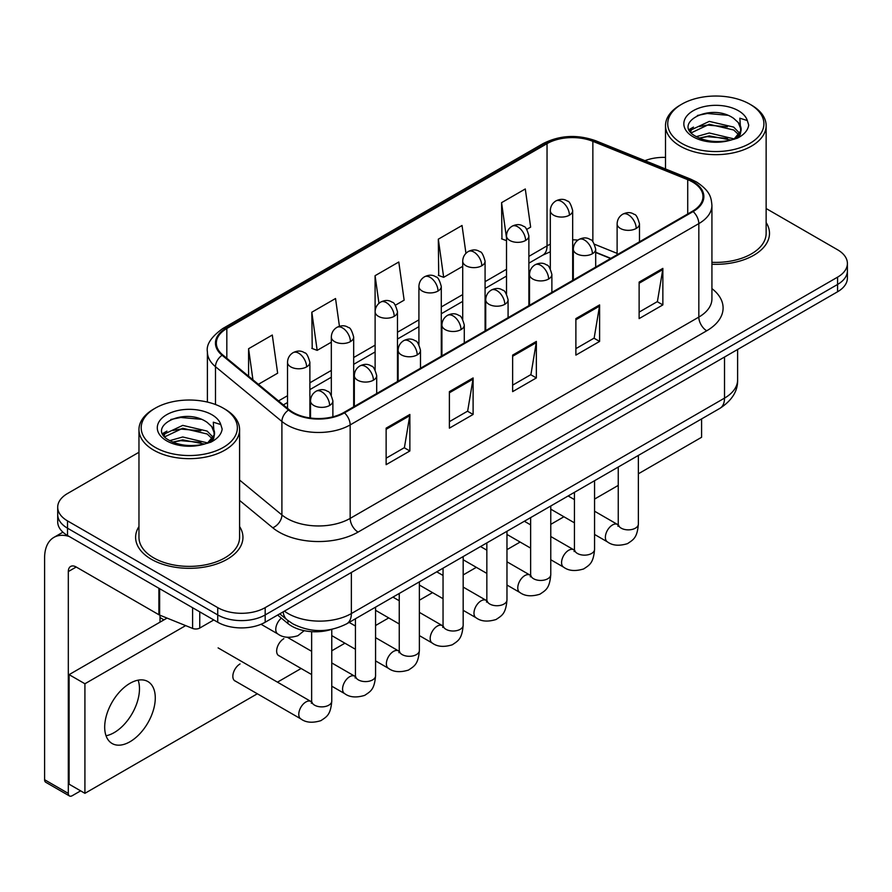 <?xml version="1.0" encoding="UTF-8"?>
<svg xmlns="http://www.w3.org/2000/svg" width="892" height="892" viewBox="0 0 892 892"><rect width="100%" height="100%" fill="white"/><g stroke="black" fill="none" stroke-linecap="round" stroke-linejoin="round"><path stroke-width="1.34" d="M610.574 258.502L595.689 252.481M331.356 629.451A33.539 19.368 180 0 1 287.915 623.519L277.635 615.045M138.962 526.559A53.665 30.986 0 0 0 135.617 537.341A53.665 30.986 0 0 0 151.328 559.251A53.665 30.986 0 0 0 209.821 565.963A53.665 30.986 0 0 0 242.947 537.341A53.665 30.986 0 0 0 239.591 526.559A53.665 30.986 0 0 1 242.947 537.341A53.665 30.986 0 0 1 209.821 565.963A53.665 30.986 0 0 1 151.328 559.251A53.665 30.986 0 0 1 135.617 537.341A53.665 30.986 0 0 1 138.962 526.559M692.504 181.99A35.78 20.661 180 0 1 702.974 196.597A35.78 20.661 180 0 1 692.504 211.203L343.844 412.494A35.78 20.661 180 0 1 289.231 409.74L222.81 354.971A35.78 20.661 180 0 1 216.343 343.119A35.78 20.661 180 0 1 226.824 328.512L547.041 143.634A35.78 20.661 180 0 1 592.857 141.326L687.721 179.671A35.78 20.661 180 0 1 692.504 181.99M693.129 181.622A36.672 21.174 0 0 0 688.234 179.247L593.37 140.903A36.672 21.174 0 0 0 546.406 143.278L226.189 328.144A36.672 21.174 0 0 0 222.086 355.261L288.506 410.03A36.672 21.174 0 0 0 344.479 412.862L693.129 211.56A36.672 21.174 0 0 0 693.129 181.622M138.962 452.266L67.524 493.521A33.539 19.368 0 0 0 57.701 507.213L57.701 521.82A33.539 19.368 0 0 0 67.524 535.512L217.737 622.237L217.737 614.934A33.539 19.368 0 0 0 265.18 614.934L837.577 284.459A33.539 19.368 0 0 0 847.4 270.767A33.539 19.368 0 0 1 837.577 284.459L265.18 614.934A33.539 19.368 0 0 1 217.737 614.934L67.524 528.209L217.737 614.934L217.737 607.63A33.539 19.368 0 0 0 265.18 607.63L837.577 277.156A33.539 19.368 0 0 0 847.4 263.463A33.539 19.368 0 0 0 837.577 249.771L766.139 208.527M57.701 514.517A33.539 19.368 0 0 0 67.524 528.209A33.539 19.368 0 0 1 57.701 514.517M386.136 428.149L386.136 464.665L409.863 450.973L409.863 414.457L386.136 428.149M386.136 458.187L404.41 447.639L409.762 415.672A8.942 5.162 -120 0 0 409.863 414.457M404.243 447.739L409.863 450.973M449.39 391.633L449.39 428.149L473.106 414.457L473.106 377.94L449.39 391.633M449.39 421.671L467.653 411.123L473.016 379.156A8.942 5.162 -120 0 0 473.106 377.94M467.497 411.223L473.106 414.457M639.129 282.084L639.129 318.6L662.856 304.908L662.856 268.392L639.129 282.084M639.129 312.122L657.404 301.574L662.756 269.607A8.942 5.162 -120 0 0 662.856 268.392M657.237 301.674L662.856 304.908M575.886 318.6L575.886 355.116L599.602 341.424L599.602 304.908L575.886 318.6M575.886 348.638L594.15 338.09L599.513 306.123A8.942 5.162 -120 0 0 599.602 304.908M593.994 338.191L599.602 341.424M512.632 355.116L512.632 391.633L536.36 377.94L536.36 341.424L512.632 355.116M512.632 385.154L530.907 374.607L536.259 342.639A8.942 5.162 -120 0 0 536.36 341.424M530.74 374.707L536.36 377.94M711.928 264.244A53.665 30.986 0 0 0 769.495 233.336A53.665 30.986 0 0 0 766.139 222.554A53.665 30.986 0 0 1 769.495 233.336A53.665 30.986 0 0 1 711.928 264.244M665.51 157.405A33.539 19.368 0 0 0 644.949 160.66M57.701 507.213A33.539 19.368 0 0 0 67.524 520.906L217.737 607.63M258.39 384.307L277.646 373.19L272.294 335.035L248.578 348.727L248.578 376.212M465.947 253.328L462.034 225.486L438.318 239.179L438.708 275.483M526.771 229.355L530.64 227.125L525.288 188.97L501.572 202.662L501.951 238.967M339.439 326.294L335.537 298.519L311.821 312.211L312.211 348.504M395.368 305.22L404.143 300.158L398.791 262.003L375.075 275.695L375.119 312.189M375.075 275.695L378.955 303.325M438.318 239.179L443.67 277.334L462.714 266.34M443.67 277.334L438.318 275.338M506.511 240.673L501.572 238.822M501.572 202.662L506.511 237.919M311.821 312.211L317.173 350.366L331.322 342.205M317.173 350.366L311.821 348.371M248.578 348.727L252.938 379.802M217.737 622.237A33.539 19.368 0 0 0 265.18 622.237L837.577 291.762A33.539 19.368 0 0 0 847.4 278.07L847.4 263.463M114.176 732.611A35.78 20.661 120 0 0 138.126 680.161A35.78 20.661 120 0 1 114.176 732.611A35.78 20.661 120 0 1 106.036 735.755A35.78 20.661 120 0 0 114.176 732.611M199.752 611.856L199.752 628.057L213.79 619.951M69.197 536.471A44.723 25.823 -120 0 0 53.866 537.408A44.723 25.823 -120 0 0 44.6 557.879L44.6 779.719L68.316 793.412L68.316 571.571A11.183 6.456 60 0 1 70.635 566.453A11.183 6.456 60 0 1 76.221 567.011L158.887 614.733L158.887 588.263M68.316 793.412A5.586 3.222 120 0 0 69.476 795.965L45.76 782.273A5.586 3.222 -60 0 1 44.6 779.719M69.476 795.965A5.586 3.222 120 0 0 72.274 795.686L80.648 790.847M160.025 622.148L160.025 615.257M199.752 628.057A5.586 3.222 180 0 1 192.594 628.414L159.635 615.09A5.586 3.222 180 0 1 158.887 614.733M711.928 262.304A50.309 29.046 0 0 0 766.139 233.336L766.139 125.616A50.309 29.046 0 0 0 751.399 105.078L749.815 104.163A48.079 27.752 0 0 0 681.822 104.163A48.079 27.752 0 0 0 681.822 143.422A48.079 27.752 0 0 0 749.815 143.422A48.079 27.752 0 0 0 749.815 104.163L751.399 105.078M681.822 104.163L680.25 105.078A50.309 29.046 0 0 0 665.51 125.616A50.309 29.046 0 0 0 680.25 146.154A50.309 29.046 0 0 0 735.075 152.454A50.309 29.046 0 0 0 766.139 125.616M740.728 131.001L741.096 129.262A25.277 14.595 0 0 0 738.241 122.527L733.715 118.402C710.422 101.922 671.598 123.431 695.559 136.208C705.349 141.516 716.912 142.865 730.247 140.267L737.349 138.204C744.173 134.703 747.964 130.321 748.711 125.081L747.306 120.554L739.836 118.201L740.717 131.001L734.551 138.45M696.306 136.643L709.285 132.986L733.96 138.873M727.437 138.394L707.289 136.666L699.295 138.115L709.285 135.885L731.15 140.077M690.642 131.96L691.412 129.775L709.285 121.39L733.692 127.099L739.568 133.209M691.345 132.796L709.285 124.289L733.692 129.998L738.598 134.592M738.241 122.527L741.085 129.619M741.096 130.187L740.237 134.424L738.286 137.714M689.193 129.518L693.474 127.121M697.388 115.492L707.289 113.474L727.694 115.28M689.739 130.611L691.534 129.541M699.261 126.53L707.289 125.07L727.437 126.798M155.286 408.157L153.703 409.071A50.309 29.046 0 0 0 138.962 429.61L138.962 537.341A50.309 29.046 0 0 0 153.703 557.879A50.309 29.046 0 0 0 208.538 564.168A50.309 29.046 0 0 0 239.591 537.341L239.591 429.61A50.309 29.046 0 0 0 224.862 409.071L223.279 408.157A48.079 27.752 0 0 0 155.286 408.157A48.079 27.752 0 0 0 155.286 447.416A48.079 27.752 0 0 0 223.279 447.416A48.079 27.752 0 0 0 223.279 408.157L224.862 409.071M138.962 429.61A50.309 29.046 0 0 0 153.703 450.148A50.309 29.046 0 0 0 208.538 456.448A50.309 29.046 0 0 0 239.591 429.61M214.18 435.006L214.559 433.267A25.277 14.595 0 0 0 211.694 426.521L207.178 422.395C183.875 405.916 145.05 427.424 169.023 440.202C178.801 445.509 190.364 446.859 203.699 444.272L210.802 442.198C217.626 438.697 221.417 434.326 222.164 429.074L220.77 424.547L213.3 422.195L214.18 434.995L208.003 442.443M169.77 440.648L182.737 436.98L207.423 442.867M200.89 442.387L180.753 440.659L172.747 442.109L182.737 439.879L204.614 444.071M164.106 435.954L164.864 433.768L182.737 425.384L207.156 431.092L213.021 437.203M164.797 436.79L182.737 428.283L207.156 433.991L212.051 438.585M211.694 426.521L214.537 433.612M214.548 433.969L213.69 438.429L211.75 441.707M162.656 433.523L166.938 431.126M170.84 419.485L180.753 417.478L201.146 419.273M163.191 434.605L164.998 433.534M172.714 430.524L180.753 429.063L200.89 430.791M240.037 663.96A10.057 5.809 120 0 0 239.959 664.005A10.057 5.809 120 0 0 233.381 672.869A10.057 5.809 120 0 0 234.93 680.931A10.057 5.809 120 0 0 235.6 681.232M283.834 638.672A10.057 5.809 120 0 0 283.756 638.717A10.057 5.809 120 0 0 277.189 647.581A10.057 5.809 120 0 0 278.728 655.642A10.057 5.809 120 0 0 279.397 655.943M129.987 741.743A35.78 20.661 120 0 0 153.357 710.21A35.78 20.661 120 0 0 147.871 681.544A35.78 20.661 120 0 0 129.987 683.317A35.78 20.661 120 0 0 106.616 714.838A35.78 20.661 120 0 0 112.091 743.504A35.78 20.661 120 0 0 129.987 741.743M638.371 473.786L701.591 437.281L701.591 418.917M185.648 625.615L84.918 683.763L84.918 793.322L257.331 693.775M277.457 682.157L301.128 668.487M331.768 650.803L344.925 643.199M375.565 625.515L388.734 617.911M419.374 600.227L432.531 592.634M463.171 574.939L476.328 567.345M506.968 549.65L520.125 542.057M550.765 524.362L563.922 516.769M594.563 499.074L618.245 485.404M167.049 618.089L69.108 674.642L69.108 784.191L84.918 793.322M84.918 683.763L69.108 674.642M287.915 620.553L287.915 623.519M711.928 288.607A55.906 32.279 180 0 1 706.732 330.787L358.071 532.089A11.183 6.456 60 0 1 350.166 518.397L698.826 317.095A44.723 25.823 0 0 0 711.928 298.842L711.928 205.361A44.723 25.823 180 0 1 698.826 223.613A11.183 6.456 -120 0 0 693.129 211.56M358.071 532.089A55.906 32.279 180 0 1 279.018 532.089A55.906 32.279 180 0 1 272.751 527.774L239.591 500.434M288.506 410.03A11.183 7.482 129.5 0 0 281.905 421.459L281.905 514.94A44.723 25.823 0 0 0 286.923 518.397A44.723 25.823 0 0 0 350.166 518.397L350.166 424.915A44.723 25.823 180 0 1 281.905 421.459L215.485 366.69A44.723 25.823 180 0 1 207.401 351.883L207.401 402.08M711.928 205.361C711.203 197.678 710.489 191.278 696.507 181.979L690.631 179.125A11.183 5.24 112 0 0 688.234 179.247M690.631 179.125L595.767 140.78C577.247 134.224 559.674 135.171 543.027 143.634A11.183 6.456 60 0 1 546.406 143.278M226.189 328.144A11.183 6.456 -120 0 0 222.81 328.512C211.203 336.853 206.074 344.647 207.401 351.883M222.086 355.261A11.183 7.482 129.5 0 0 215.485 366.69L215.485 404.511M595.767 140.78A11.183 5.24 112 0 0 593.37 140.903M344.479 412.862A11.183 6.456 60 0 1 350.166 424.915L698.826 223.613L698.826 317.095A11.183 6.456 60 0 0 706.732 330.787M265.18 607.63L265.18 622.237M837.577 277.156L837.577 291.762M67.524 520.906L67.524 535.512M239.591 480.052L281.905 514.94A11.183 7.482 -50.5 0 1 272.751 527.774M226.824 328.512L226.824 358.272M687.721 179.671L687.721 213.957M592.857 141.326L592.857 241.754M617.119 253.373L594.54 244.252M577.983 240.093A35.78 20.661 0 0 0 572.675 239.837M550.319 244.207A35.78 20.661 0 0 0 547.041 245.88L528.878 256.372M547.041 143.634L547.041 245.88A20.126 11.618 60 0 1 542.871 255.101L528.878 263.173M506.511 269.284L485.081 281.66M462.714 294.572L441.284 306.948M418.917 319.86L397.475 332.237M375.119 345.148L353.678 357.525M331.322 370.425L309.881 382.813M287.514 395.713L278.527 400.909M610.819 258.357L596.859 252.715A20.126 9.422 -68 0 1 595.689 252.012M512.632 356.276L536.259 342.639M575.886 319.76L599.513 306.123M639.129 283.243L662.756 269.607M449.39 392.792L473.016 379.156M386.136 429.308L409.762 415.672M284.403 611.143A44.723 25.823 0 0 0 288.105 613.562A44.723 25.823 0 0 0 351.359 613.562L724.516 398.122A44.723 25.823 0 0 0 737.617 379.858C737.94 390.964 732.031 400.452 719.889 408.358L346.72 623.798A22.367 12.912 60 0 0 351.359 613.562L351.359 572.486M724.516 357.034L724.516 398.122A22.367 12.912 60 0 1 719.889 408.358M283.177 611.845A22.367 14.952 129.5 0 0 287.191 619.962L279.742 613.83M636.208 228.452A11.183 6.456 0 0 0 639.486 223.892C637.713 217.425 635.94 214.258 634.179 214.381C630.934 212.095 627.121 212.04 622.716 214.203A11.183 6.456 60 0 1 628.303 214.76A11.183 6.456 -120 0 1 636.208 228.452A11.183 6.456 0 0 1 620.397 228.452A11.183 6.456 0 0 1 617.119 223.892C617.286 219.655 619.148 216.421 622.716 214.203M594.563 534.453L607.463 541.901A10.057 5.809 -60 0 1 605.913 533.84A10.057 5.809 -60 0 1 612.492 524.964A10.057 5.809 -60 0 1 612.938 524.73A10.057 5.809 -60 0 1 617.52 524.474L594.563 511.216M618.814 525.488L617.922 526.224L618.245 524.061A10.057 5.809 -0 0 0 621.189 528.164A10.057 5.809 -0 0 0 634.959 528.41A10.057 5.809 -0 0 0 638.371 524.061C637.222 538.244 633.13 539.76 627.511 543.641C619.104 546.194 612.414 545.614 607.463 541.901M569.408 215.173A11.183 6.456 0 0 0 572.675 210.612C570.902 204.145 569.141 200.968 567.368 201.09C564.134 198.816 560.31 198.76 555.906 200.923A11.183 6.456 60 0 1 561.492 201.48A11.183 6.456 -120 0 1 569.408 215.173A11.183 6.456 0 0 1 553.586 215.173A11.183 6.456 0 0 1 550.319 210.612C550.487 206.364 552.349 203.142 555.906 200.923M592.411 253.741A11.183 6.456 0 0 0 595.689 249.18C593.916 242.713 592.143 239.547 590.381 239.669C587.137 237.383 583.323 237.328 578.908 239.491A11.183 6.456 60 0 1 584.505 240.048A11.183 6.456 -120 0 1 592.411 253.741A11.183 6.456 0 0 1 576.6 253.741A11.183 6.456 0 0 1 573.322 249.18C573.489 244.943 575.351 241.71 578.908 239.491M550.765 559.741L563.655 567.189A10.057 5.809 -60 0 1 562.116 559.128A10.057 5.809 -60 0 1 568.695 550.252A10.057 5.809 -60 0 1 569.141 550.018A10.057 5.809 -60 0 1 573.723 549.762L550.765 536.505M575.017 550.777L574.113 551.512L574.437 549.338A10.057 5.809 -0 0 0 577.392 553.453A10.057 5.809 -0 0 0 591.162 553.698A10.057 5.809 -0 0 0 594.563 549.338C593.425 563.532 589.333 565.049 583.714 568.929C575.295 571.482 568.617 570.902 563.655 567.189M548.613 279.029A11.183 6.456 0 0 0 551.88 274.468C550.108 268.001 548.346 264.824 546.573 264.946C543.34 262.672 539.515 262.616 535.111 264.779A11.183 6.456 60 0 1 540.708 265.337A11.183 6.456 -120 0 1 548.613 279.029A11.183 6.456 0 0 1 532.803 279.029A11.183 6.456 0 0 1 529.525 274.468C529.692 270.231 531.554 266.998 535.111 264.779M506.968 585.029L519.858 592.478A10.057 5.809 -60 0 1 518.319 584.416A10.057 5.809 -60 0 1 524.886 575.541A10.057 5.809 -60 0 1 525.343 575.307A10.057 5.809 -60 0 1 529.926 575.05L506.968 561.793M531.219 576.065L530.316 576.801L530.64 574.626A10.057 5.809 -0 0 0 533.583 578.741A10.057 5.809 -0 0 0 547.353 578.986A10.057 5.809 -0 0 0 550.765 574.626C549.628 588.82 545.536 590.337 539.905 594.206C531.498 596.77 524.819 596.191 519.858 592.478M504.805 304.317A11.183 6.456 0 0 0 508.083 299.757C506.31 293.29 504.549 290.112 502.776 290.235C499.542 287.96 495.718 287.904 491.314 290.067A11.183 6.456 60 0 1 496.9 290.625A11.183 6.456 -120 0 1 504.805 304.317A11.183 6.456 0 0 1 488.994 304.317A11.183 6.456 0 0 1 485.727 299.757C485.895 295.508 487.757 292.286 491.314 290.067M463.171 610.318L476.06 617.766A10.057 5.809 -60 0 1 474.522 609.693A10.057 5.809 -60 0 1 481.089 600.829A10.057 5.809 -60 0 1 481.535 600.595A10.057 5.809 -60 0 1 486.129 600.338L463.171 587.081M487.422 601.342L486.519 602.089L486.842 599.915A10.057 5.809 -0 0 0 489.786 604.029A10.057 5.809 -0 0 0 503.556 604.274A10.057 5.809 -0 0 0 506.968 599.915C505.82 614.109 501.728 615.625 496.108 619.494C487.701 622.058 481.022 621.479 476.06 617.766M461.008 329.605A11.183 6.456 0 0 0 464.286 325.034C462.513 318.578 460.74 315.4 458.979 315.523C455.745 313.248 451.921 313.192 447.516 315.355A11.183 6.456 60 0 1 453.103 315.913A11.183 6.456 -120 0 1 461.008 329.605A11.183 6.456 0 0 1 445.197 329.605A11.183 6.456 0 0 1 441.919 325.034C442.097 320.797 443.96 317.574 447.516 315.355M419.374 635.606L432.263 643.054A10.057 5.809 -60 0 1 430.725 634.981A10.057 5.809 -60 0 1 437.292 626.117A10.057 5.809 -60 0 1 437.738 625.872A10.057 5.809 -60 0 1 442.32 625.615L419.374 612.369M443.614 626.63L442.722 627.377L443.045 625.203A10.057 5.809 -0 0 0 445.989 629.317A10.057 5.809 -0 0 0 459.759 629.562A10.057 5.809 -0 0 0 463.171 625.203C462.023 639.397 457.93 640.913 452.311 644.782C443.904 647.347 437.214 646.767 432.263 643.054M525.6 240.461A11.183 6.456 0 0 0 528.878 235.889C527.105 229.434 525.332 226.256 523.571 226.378C520.337 224.104 516.513 224.048 512.108 226.211A11.183 6.456 60 0 1 517.695 226.769A11.183 6.456 -120 0 1 525.6 240.461A11.183 6.456 0 0 1 509.789 240.461A11.183 6.456 0 0 1 506.511 235.889C506.689 231.652 508.552 228.43 512.108 226.211M481.803 265.749A11.183 6.456 0 0 0 485.081 261.178C483.308 254.722 481.535 251.544 479.773 251.667C476.54 249.392 472.715 249.336 468.311 251.499A11.183 6.456 60 0 1 473.897 252.057A11.183 6.456 -120 0 1 481.803 265.749A11.183 6.456 0 0 1 465.992 265.749A11.183 6.456 0 0 1 462.714 261.178C462.881 256.941 464.743 253.718 468.311 251.499M438.005 291.037A11.183 6.456 0 0 0 441.284 286.466C439.511 279.999 437.738 276.832 435.976 276.955C432.732 274.68 428.918 274.613 424.503 276.788A11.183 6.456 60 0 1 430.1 277.345A11.183 6.456 -120 0 1 438.005 291.037A11.183 6.456 0 0 1 422.195 291.037A11.183 6.456 0 0 1 418.917 286.466C419.084 282.229 420.946 279.006 424.503 276.788M68.316 571.571L76.221 567.011M159.635 588.687L159.635 615.09M192.594 628.414L192.594 607.72M747.306 120.554A31.989 18.464 0 0 0 738.442 110.731A31.989 18.464 0 0 0 693.207 110.731A31.989 18.464 0 0 0 693.207 136.844A31.989 18.464 0 0 0 730.247 140.267M734.239 139.263A25.277 14.595 0 0 0 741.062 130.087M220.77 424.547A31.989 18.464 0 0 0 211.895 414.724A31.989 18.464 0 0 0 166.659 414.724A31.989 18.464 0 0 0 166.659 440.838A31.989 18.464 0 0 0 203.699 444.272M207.702 443.257A25.277 14.595 0 0 0 214.515 434.092M417.211 354.893A11.183 6.456 0 0 0 420.489 350.322C418.716 343.866 416.943 340.688 415.181 340.811C411.937 338.536 408.123 338.481 403.719 340.644A11.183 6.456 60 0 1 409.305 341.201A11.183 6.456 -120 0 1 417.211 354.893A11.183 6.456 0 0 1 401.4 354.893A11.183 6.456 0 0 1 398.122 350.322C398.289 346.085 400.151 342.863 403.719 340.644M375.565 660.894L388.466 668.342A10.057 5.809 -60 0 1 386.916 660.27A10.057 5.809 -60 0 1 393.495 651.405A10.057 5.809 -60 0 1 393.941 651.16A10.057 5.809 -60 0 1 398.523 650.904L375.565 637.657M399.817 651.918L398.925 652.665L399.248 650.491A10.057 5.809 -0 0 0 402.192 654.605A10.057 5.809 -0 0 0 415.962 654.851A10.057 5.809 -0 0 0 419.374 650.491C418.225 664.685 414.133 666.201 408.514 670.07C400.107 672.635 393.417 672.055 388.466 668.342M373.413 380.182A11.183 6.456 0 0 0 376.692 375.61C374.919 369.154 373.146 365.976 371.384 366.099C368.14 363.825 364.326 363.769 359.911 365.932A11.183 6.456 60 0 1 365.508 366.489A11.183 6.456 -120 0 1 373.413 380.182A11.183 6.456 0 0 1 357.603 380.182A11.183 6.456 0 0 1 354.325 375.61C354.492 371.373 356.354 368.151 359.911 365.932M331.768 686.182L344.658 693.619A10.057 5.809 -60 0 1 343.119 685.558A10.057 5.809 -60 0 1 349.697 676.693A10.057 5.809 -60 0 1 350.143 676.448A10.057 5.809 -60 0 1 354.726 676.192L331.768 662.946M356.019 677.206L355.116 677.953L355.44 675.779A10.057 5.809 -0 0 0 358.394 679.894A10.057 5.809 -0 0 0 372.165 680.139A10.057 5.809 -0 0 0 375.565 675.779C374.428 689.973 370.336 691.49 364.716 695.359C356.298 697.923 349.619 697.343 344.658 693.619M329.616 405.47A11.183 6.456 0 0 0 332.883 400.898C331.11 394.431 329.349 391.265 327.576 391.387C324.342 389.113 320.518 389.046 316.114 391.22A11.183 6.456 60 0 1 321.711 391.778A11.183 6.456 -120 0 1 329.616 405.47A11.183 6.456 0 0 1 313.806 405.47A11.183 6.456 0 0 1 310.527 400.898C310.695 396.661 312.557 393.439 316.114 391.22M234.34 680.507L300.86 718.907A10.057 5.809 -60 0 1 299.322 710.846A10.057 5.809 -60 0 1 305.889 701.982A10.057 5.809 -60 0 1 306.346 701.736A10.057 5.809 -60 0 1 310.929 701.48L218.105 647.893M312.222 702.495L311.319 703.242L311.642 701.067A10.057 5.809 -0 0 0 314.586 705.171A10.057 5.809 -0 0 0 328.356 705.427A10.057 5.809 -0 0 0 331.768 701.067C330.631 715.261 326.539 716.778 320.908 720.647C312.501 723.2 305.822 722.632 300.86 718.907M394.208 316.325A11.183 6.456 0 0 0 397.475 311.754C395.702 305.287 393.941 302.12 392.179 302.243C388.934 299.957 385.11 299.902 380.706 302.076A11.183 6.456 60 0 1 386.303 302.622A11.183 6.456 -120 0 1 394.208 316.325A11.183 6.456 0 0 1 378.398 316.325A11.183 6.456 0 0 1 375.119 311.754C375.287 307.517 377.149 304.295 380.706 302.076M350.411 341.614A11.183 6.456 0 0 0 353.678 337.042C351.905 330.575 350.143 327.409 348.371 327.531C345.137 325.245 341.313 325.19 336.908 327.364A11.183 6.456 60 0 1 342.495 327.91A11.183 6.456 -120 0 1 350.411 341.614A11.183 6.456 0 0 1 334.589 341.614A11.183 6.456 0 0 1 331.322 337.042C331.49 332.805 333.352 329.583 336.908 327.364M306.603 366.891A11.183 6.456 0 0 0 309.881 362.33C308.108 355.863 306.335 352.697 304.573 352.819C301.34 350.534 297.515 350.478 293.111 352.652A11.183 6.456 60 0 1 298.697 353.199A11.183 6.456 -120 0 1 306.603 366.891A11.183 6.456 0 0 1 290.792 366.891A11.183 6.456 0 0 1 287.514 362.33C287.692 358.093 289.554 354.871 293.111 352.652M304.183 630.666L297.906 635.706C289.499 638.259 282.809 637.68 277.858 633.967A10.057 5.809 -60 0 1 275.773 629.362A10.057 5.809 -60 0 1 281.359 618.111M543.027 143.634L222.81 328.512M596.859 252.715L595.689 252.258M573.355 248.344L572.675 248.344M550.319 251.778L542.871 255.101M506.511 276.085L485.081 288.462M462.714 301.373L441.284 313.75M418.917 326.662L397.475 339.038M375.119 351.95L353.678 364.326M331.322 377.238L309.881 389.614M287.514 402.526L283.388 404.912M346.72 623.798C328.724 632.841 310.728 632.841 292.732 623.798L287.191 619.962M737.617 379.858L737.617 349.474M618.212 524.831L617.52 524.474M638.371 455.422L638.371 524.061M639.486 241.81L639.486 223.892M574.437 522.835L550.765 509.165M618.245 467.04L618.245 524.061M617.119 254.722L617.119 223.892M574.437 499.598L568.148 495.963M572.675 280.378L572.675 210.612M550.319 268.748L550.319 210.612M574.415 550.119L573.723 549.762M594.563 480.71L594.563 549.338M595.689 267.098L595.689 249.18M530.64 548.123L506.968 534.453M574.437 492.328L574.437 549.338M573.322 280.01L573.322 249.18M530.64 524.886L524.351 521.251M530.606 575.407L529.926 575.05M550.765 505.998L550.765 574.626M551.88 292.386L551.88 274.468M486.842 573.411L463.171 559.741M530.64 517.616L530.64 574.626M529.525 305.298L529.525 274.468M486.842 550.174L480.543 546.54M486.809 600.695L486.129 600.338M506.968 531.286L506.968 599.915M508.083 317.675L508.083 299.757M443.045 598.699L419.374 585.029M486.842 542.905L486.842 599.915M485.727 330.586L485.727 299.757M443.045 575.463L436.745 571.828M443.012 625.983L442.32 625.615M463.171 556.575L463.171 625.203M464.286 342.963L464.286 325.034M399.248 623.987L375.565 610.318M443.045 568.193L443.045 625.203M441.919 355.863L441.919 325.034M399.248 600.751L392.948 597.116M528.878 305.666L528.878 235.889M506.511 294.037L506.511 235.889M485.081 330.954L485.081 261.178M462.714 319.325L462.714 261.178M441.284 356.243L441.284 286.466M418.917 344.613L418.917 286.466M53.866 537.408L62.908 532.178M665.51 168.978L665.51 125.616M399.215 651.272L398.523 650.904M419.374 581.863L419.374 650.491M420.489 368.24L420.489 350.322M355.44 649.276L331.768 635.606M399.248 593.481L399.248 650.491M398.122 381.152L398.122 350.322M355.44 626.039L349.151 622.404M355.417 676.56L354.726 676.192M375.565 607.151L375.565 675.779M376.692 393.528L376.692 375.61M311.642 674.564L278.137 655.219M355.44 618.769L355.44 675.779M354.325 406.44L354.325 375.61M311.642 651.327L287.358 637.301M311.609 701.848L310.929 701.48M331.768 629.362L331.768 701.067M332.883 416.809L332.883 400.898M311.642 631.659L311.642 701.067M310.527 418.025L310.527 400.898M160.025 617.587L163.972 619.873M397.475 381.531L397.475 311.754M375.119 369.901L375.119 311.754M353.678 406.819L353.678 337.042M331.322 395.189L331.322 337.042M309.881 417.935L309.881 362.33M277.858 633.967L261.055 624.266M287.514 408.324L287.514 362.33"/></g></svg>
